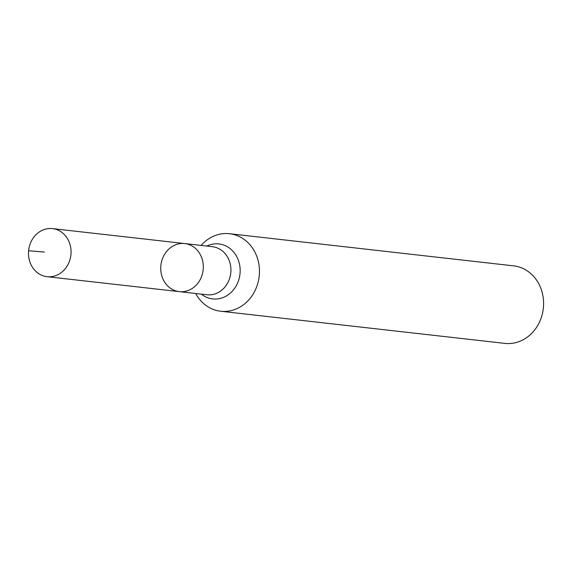 <?xml version="1.0" encoding="UTF-8"?>
<svg xmlns="http://www.w3.org/2000/svg" width="572" height="572" viewBox="0 0 572 572"><rect width="100%" height="100%" fill="white"/><g stroke="black" fill="none" stroke-linecap="round" stroke-linejoin="round"><path stroke-width="0.86" d="M184.742 243.572L212.362 246.696A24.181 21.257 -83.5 0 1 230.809 272.615A24.181 21.257 -83.5 0 1 206.921 294.759L179.308 291.634A24.181 21.257 -83.5 0 0 203.196 269.491A24.181 21.257 -83.5 0 0 184.742 243.572A24.181 21.257 -83.5 0 0 160.904 265.215A24.181 21.257 -83.5 0 0 179.308 291.634A24.181 21.257 -83.5 0 0 203.196 269.491A24.181 21.257 -83.5 0 0 184.742 243.572L52.488 228.614A24.181 21.257 -83.5 0 0 28.6 250.758A24.181 21.257 -83.5 0 0 47.054 276.676A24.181 21.257 -83.5 0 0 70.942 254.533A24.181 21.257 -83.5 0 0 52.488 228.614M195.674 293.486A39.01 34.277 -83.5 0 0 220.735 311.24L504.869 343.386A39.01 34.277 -83.5 0 0 543.4 307.664A39.01 34.277 -83.5 0 0 513.635 265.866L229.501 233.719A39.01 34.277 -83.5 0 0 201.108 245.424M220.735 311.24A39.01 34.277 -83.5 0 0 259.266 275.525A39.01 34.277 -83.5 0 0 229.501 233.719M28.6 250.758L44.423 252.037M201.351 294.13A27.671 24.317 -83.5 0 0 225.611 296.389A27.671 24.317 -83.5 0 0 240.025 273.588A27.671 24.317 -83.5 0 0 206.785 246.067M179.308 291.634L47.054 276.676"/></g></svg>
